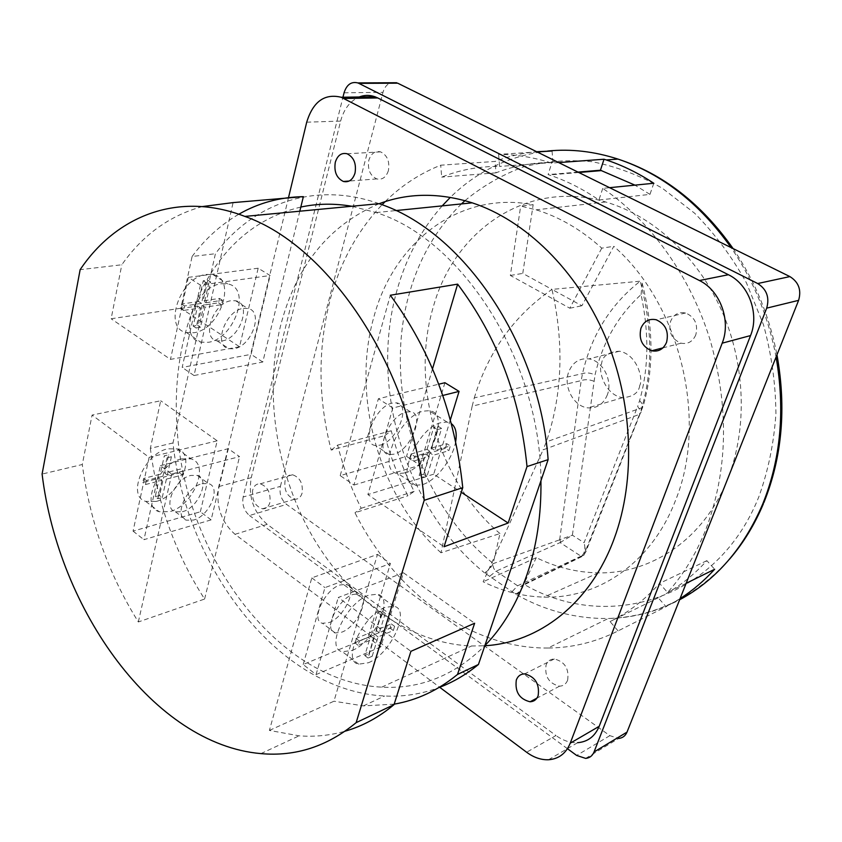 <?xml version="1.0" encoding="UTF-8"?>
<svg xmlns="http://www.w3.org/2000/svg" width="842" height="842" viewBox="0 0 842 842"><rect width="100%" height="100%" fill="white"/><g stroke="black" fill="none" stroke-linecap="round" stroke-linejoin="round"><path stroke-width="0.63" stroke-dasharray="4.21 3.16" d="M252.653 490.139C251.695 499.927 254.958 506.137 262.451 508.789C266.104 508.978 268.577 506.895 269.882 502.548C270.882 492.802 267.661 486.56 260.21 483.834C256.473 483.613 253.958 485.718 252.653 490.139M302.12 493.044C300.794 497.317 298.321 499.369 294.679 499.201C287.227 496.643 284.007 490.581 285.017 480.993C286.333 476.646 288.848 474.572 292.574 474.772C299.984 477.403 303.162 483.497 302.12 493.044M567.624 680.22C566.077 684.009 563.403 685.998 559.583 686.188C549.026 683.651 544.521 676.6 546.069 665.022C547.626 661.117 550.373 659.107 554.32 658.981C564.814 661.644 569.245 668.716 567.624 680.22M695.808 334.853C692.777 341.631 687.861 344.41 681.073 343.199C671.706 339.263 668.211 331.99 670.579 321.37C673.621 314.424 678.641 311.635 685.641 312.992C694.861 317.066 698.25 324.349 695.808 334.853M388.394 170.642C386.141 177.304 382.279 180.062 376.784 178.925C370.038 175.631 367.386 169.389 368.849 160.201C371.08 153.444 374.995 150.665 380.605 151.876C387.299 155.244 389.888 161.506 388.394 170.642M368.354 662.77C390.751 654.139 411.37 608.861 393.803 606.251L385.183 607.408C362.818 615.06 341.294 661.591 358.692 664.17L368.354 662.77M352.135 650.445C374.658 642.088 394.993 597.031 377.237 594.21L368.554 595.262C346.062 602.651 324.823 648.919 342.399 651.719L352.135 650.445M352.851 594.484L358.955 593.789C371.185 595.831 357.313 626.69 341.831 632.163L335.242 632.952C323.086 630.921 337.379 599.504 352.851 594.484M329.127 622.564C344.673 617.239 358.397 586.506 346.062 584.359L339.926 584.99C324.391 589.863 310.256 621.143 322.497 623.291L329.127 622.564M455.669 441.555C452.943 458.816 436.156 480.708 422.516 484.624L415.664 485.318C393.909 484.066 416.632 427.747 441.387 422.568L447.039 422.053L451.396 423.673M404.949 472.951C429.799 466.857 451.291 412.296 429.041 410.707L423.337 411.159C398.413 416.074 376.069 472.078 398.045 473.572L404.949 472.951M406.212 412.022L410.275 411.727C425.599 412.927 410.991 450.291 393.877 454.196L389.246 454.564C374.069 453.406 389.057 415.38 406.212 412.022M380.131 445.134C397.319 441.376 411.727 404.171 396.298 402.844L392.204 403.108C374.974 406.318 360.187 444.176 375.469 445.471L380.131 445.134M156.149 501.432C179.767 496.159 196.923 453.985 177.23 448.891L167.884 448.807C144.256 453.185 126.3 496.212 145.698 501.39L156.149 501.432M181.64 458.848L190.955 458.869C210.532 463.816 193.165 506.189 169.61 511.662L159.191 511.704C139.909 506.673 158.064 463.426 181.64 458.848M182.409 511.715C198.523 507.958 210.616 478.719 197.302 475.404L190.829 475.435C174.704 478.782 162.243 508.431 175.42 511.789L182.409 511.715M202.048 483.687L208.5 483.613C221.751 486.844 209.542 516.188 193.46 520.072L186.492 520.188C173.378 516.914 185.966 487.139 202.048 483.687M206.785 274.408L212.931 274.618C237.349 278.681 220.13 329.717 193.776 332.737L186.345 332.516C162.369 328.391 180.314 276.355 206.785 274.408M221.562 283.733L227.677 283.912C251.979 287.827 234.486 339.105 208.206 342.315L200.806 342.157C176.936 338.189 195.165 285.87 221.562 283.733M222.014 340.957C239.981 338.758 252.19 303.383 235.665 300.783L231.35 300.699C213.331 302.373 200.775 338.252 217.099 340.873L222.014 340.957M243.412 308.372L247.716 308.446C264.167 310.951 251.8 346.472 233.887 348.777L228.982 348.714C212.721 346.188 225.445 310.172 243.412 308.372M379.132 203.722C328.643 225.298 295.7 266.304 280.323 326.717C263.83 394.551 276.513 474.13 312.877 537.101C349.483 599.725 409.507 643.583 471.604 645.982L484.824 645.751M300.826 207.058C263.167 216.089 233.245 238.097 211.068 273.092C197.975 293.963 188.545 317.508 182.767 343.704C177.073 369.922 175.125 397.171 176.904 425.473L172.978 442.976C186.471 569.424 279.881 691.198 384.647 695.987C403.181 696.934 421.232 694.155 438.787 687.651M540.932 480.771C540.764 361.534 462.079 239.244 376.09 212.573L351.83 206.258M607.398 394.688C603.556 404.107 597.062 408.507 587.937 407.875C573.865 406.633 563.161 386.825 568.582 372.269C572.444 362.449 579.18 357.987 588.8 358.892C602.598 360.544 612.965 380.373 607.398 394.688M639.762 385.404C638.783 392.772 633.047 396.866 622.543 397.698C604.64 395.003 597.82 370.006 601.556 363.765C602.388 356.05 608.356 351.872 619.47 351.209C637.31 354.545 643.52 379.289 639.762 385.404M472.183 406.139L474.299 397.877L582.517 373.627C586.295 372.353 590.463 372.806 595.02 375.006C602.43 342.757 617.786 315.939 641.078 294.553C649.214 332.927 648.729 368.259 639.636 400.55L637.657 406.402L641.215 411.959L639.52 414.338L641.825 407.728C652.876 369.249 652.339 327.075 640.215 281.196C610.503 304.509 591.273 335.327 582.517 373.627L581.18 380.616L472.183 406.139L440.987 552.773L499.969 533.554L493.18 563.456C490.928 567.897 488.023 571.013 484.466 572.802L516.367 594.62C545.49 610.913 576.117 618.87 608.25 618.502C633.068 617.965 656.855 611.724 679.599 599.788M593.873 381.215C589.2 379.426 584.969 379.226 581.18 380.616L559.667 539.733L559.056 540.017L560.088 542.585L572.381 535.186L595.02 375.006M461.469 203.922C436.788 228.119 419.442 257.884 409.412 293.216C382.194 387.015 417.779 502.832 493.18 563.456L493.138 563.645C492.686 566.719 493.675 569.224 496.106 571.171L560.088 542.585L581.012 556.194L581.79 555.773C584.558 553.215 585.453 549.437 584.485 544.406L585.716 552.131L583.738 555.362L639.52 414.338L543.122 449.838L483.129 581.78C502.748 591.41 523.008 596.525 543.9 597.104C598.262 598.894 651.855 562.856 675.621 500.127C708.311 420.295 680.168 304.004 613.797 246.306L581.906 305.772L551.973 289.395C564.256 343.873 562.361 394.719 546.29 441.934L543.122 449.838M440.987 552.773C379.574 497.39 351.125 397.813 373.648 317.823C393.035 243.222 458.49 190.408 533.165 204.701L520.682 206.058L536.08 209.826C559.372 216.92 581.264 229.698 601.767 248.158L613.797 246.306M499.969 533.554C438.408 481.592 410.012 384.783 433.241 307.12C454.112 230.361 527.65 178.609 605.714 201.975C652.75 215.678 697.26 256.105 721.52 310.235C745.612 364.418 747.601 428.831 727.72 478.898C704.207 538.848 651.697 573.918 598.441 572.855C576.991 572.518 556.278 567.455 536.291 557.636L483.129 581.78M384.868 435.588L391.277 430.757C396.582 451.933 404.202 472.151 414.138 491.391L407.917 495.78C398.055 476.635 390.372 456.575 384.868 435.588L331.19 450.081C318.139 399.34 317.655 349.725 329.759 301.257C339.631 263.378 357.05 231.224 382.036 204.785M385.173 201.617C401.35 185.661 419.853 173.526 440.692 165.2L495.064 161.432C508.315 156.359 522.177 153.118 536.649 151.707M558.72 162.59L551.71 163.106C533.828 157.338 516.135 154.433 498.632 154.391L537.122 151.939M686.146 583.317L667.58 592.473C683.262 574.96 695.955 554.099 705.67 529.902C727.762 471.531 729.34 408.538 710.406 340.936C690.861 276.765 650.719 220.909 602.756 188.366L609.597 187.682M680.052 598.651L666.054 606.682L658.223 597.799C676.168 588.968 692.387 576.581 706.859 560.656L714.658 569.266M729.414 559.298C695.25 597.052 654.865 616.786 608.25 618.502L547.974 648.024C572.286 647.856 595.662 642.151 618.102 630.921L666.054 606.682M547.974 648.024C469.72 648.793 394.509 591.547 354.977 512.757L407.917 495.78M437.356 429.62L441.587 428.452L434.882 450.47L450.344 445.955L448.891 450.638L433.441 455.206L426.947 476.519L422.726 477.824L429.22 456.448L413.159 461.195L414.59 456.385L430.662 451.701L437.356 429.62L433.735 427.315L437.966 426.157L441.587 428.452M380.752 646.93L316.045 674.6L303.183 664.517L368.122 637.468L380.752 646.93L403.465 572.802L338.252 597.483L410.917 651.319M316.045 674.6L338.252 597.483M269.398 730.424L333.958 701.218L377.49 554.394L311.793 577.875L269.398 730.424L299.11 735.824C314.75 737.024 330.085 735.476 345.115 731.193M303.183 664.517L324.938 587.621L390.404 563.551L368.122 637.468M311.793 577.875L324.938 587.621M377.49 554.394L390.404 563.551M394.193 704.144L363.365 705.901L333.958 701.218M403.465 572.802L474.635 623.238M353.956 485.045L420.053 465.216L406.56 456.364L340.2 475.625L353.956 485.045L378.374 398.75L438.745 384.205M379.026 203.68C314.603 180.735 252.674 203.69 215.405 253.726L176.904 425.473C183.261 553.099 276.05 681.915 381.71 687.156C420.253 689.282 454.627 675.463 484.845 645.688M258.178 268.198L188.334 277.376L200.438 285.112L270.124 275.523L258.178 268.198L239.528 346.757L180.83 308.246L192.102 256.473L215.405 253.726M192.102 256.473C205.227 238.781 220.815 224.698 238.833 214.226M202.364 206.564C169.6 215.573 142.74 234.971 121.816 264.767L80.137 269.682M155.223 496.675L159.57 495.496L163.685 477.119L179.693 472.983L180.598 469.005L164.59 473.099L168.684 454.754L164.306 455.827L160.222 474.214L143.656 478.445L142.772 482.519L159.327 478.245L155.223 496.675L157.907 498.706L162.253 497.527L159.57 495.496M160.38 465.679L228.308 448.681L239.549 456.648L171.747 474.109L160.38 465.679L143.961 539.669L211.121 519.872L228.308 448.681M172.978 442.976L150.339 448.354L160.696 400.76L92.073 415.074L82.295 464.51L42.1 474.057M180.83 308.246L111.133 318.76L121.816 264.767M150.339 448.354C157.317 503.348 175.399 553.573 204.595 599.051L138.341 621.964C108.597 574.276 89.915 521.787 82.295 464.51M239.528 346.757L170.473 359.397L111.133 318.76M188.334 277.376L170.473 359.397M299.805 211.195L262.778 362.018L194.028 375.532L233.097 202.606M200.438 285.112L182.177 367.417L251.084 354.345L270.124 275.523M194.028 375.532L182.177 367.417M262.778 362.018L251.084 354.345M288.501 197.638L218.773 486.581C215.72 505.926 221.13 521.84 235.002 534.312L439.566 687.188M585.632 758.389L618.691 738.423L609.85 735.655L286.596 504.4C281.207 499.738 279.144 493.717 280.407 486.36L243.149 497.001L342.957 97.23M243.149 497.001C241.917 504.526 244.022 510.705 249.464 515.525L286.596 504.4M567.466 748.706L249.464 515.525M235.002 534.312L267.198 524.356L555.983 735.54L526.618 752.243M267.198 524.356C253.421 512.21 248.106 496.654 251.253 477.677L218.773 486.581M306.709 122.185L340.631 121.09L251.253 477.677M340.631 121.09C343.883 109.05 350.051 101.019 359.155 96.988M548.5 759.758L577.612 742.697C570.244 743.002 563.035 740.623 555.983 735.54M489.96 576.044L496.106 571.171L517.588 585.779L520.472 586.663L523.713 584.369L536.291 557.636M474.299 397.877C488.181 351.819 514.073 315.655 551.973 289.395L522.766 273.408L533.165 204.701M618.102 630.921L610.04 621.575C628.311 612.587 644.814 599.851 659.528 583.39L667.58 592.473M602.756 188.366L598.915 200.017C582.853 188.966 566.308 180.63 549.279 174.978L548.11 174.599L551.71 163.106M498.632 154.391L499.601 166.421C479.182 166.242 459.89 169.81 441.713 177.115L440.692 165.2M331.19 450.081L337.621 445.113C343.157 467.142 351.03 488.192 361.229 508.263L354.977 512.757M280.407 486.36L382.984 92.346C384.352 87.494 386.899 84.305 390.604 82.769M641.078 294.553L642.172 283.217L640.215 281.196L551.973 289.395M512.378 591.368L517.588 585.779L581.012 556.194L582.043 556.478L583.738 555.362L581.79 555.773M601.767 248.158L569.813 308.214L510.347 275.46L520.682 206.058M569.813 308.214L581.906 305.772M510.347 275.46L522.766 273.408M639.636 400.55L643.414 405.37L641.825 407.728L546.29 441.934M560.856 542.164L559.667 539.733L572.381 535.186L584.074 542.711L637.657 406.402M559.056 540.017L493.138 563.645L485.35 573.465M464.973 200.649C482.466 186.166 501.832 174.957 523.071 167.042C545.153 161.254 568.097 159.464 591.915 161.685C615.881 166.337 639.352 175.178 662.328 188.229L694.661 213.247C714.605 233.466 731.866 256.663 746.444 282.859L763.473 324.738C771.514 354.166 775.661 383.836 775.924 413.748C773.903 443.197 768.188 470.952 758.768 497.001C716.837 601.83 605.314 632.3 523.798 584.201C522.282 589.221 519.809 592.705 516.367 594.62M515.483 594.084C519.346 592.515 522.082 589.274 523.713 584.369L583.18 555.678M207.732 280.186L203.111 300.857L219.552 298.426L218.541 302.836L202.112 305.309L197.628 325.359L193.165 326.096L197.638 305.993L180.62 308.561L181.609 304.046L198.628 301.52L203.238 280.786L207.732 280.186L210.668 282.038L206.016 302.731L203.111 300.857M206.016 302.731L222.446 300.278L221.435 304.688L205.016 307.193L200.512 327.254L196.049 328.001L200.543 307.877L183.535 310.466L184.524 305.951L201.533 303.404L206.174 282.659L210.668 282.038M206.174 282.659L203.238 280.786M201.533 303.404L198.628 301.52M184.524 305.951L181.609 304.046M183.535 310.466L180.62 308.561M200.543 307.877L197.638 305.993M196.049 328.001L193.165 326.096M200.512 327.254L197.628 325.359M205.016 307.193L202.112 305.309M221.435 304.688L218.541 302.836M222.446 300.278L219.552 298.426M171.747 474.109L138.341 621.964M211.121 519.872L200.333 511.789L133.057 531.123L149.129 457.343L92.073 415.074M133.057 531.123L143.961 539.669M200.333 511.789L217.194 440.798L160.696 400.76M204.595 599.051L239.549 456.648M217.194 440.798L149.129 457.343M162.253 497.527L166.39 479.13L163.685 477.119M166.39 479.13L182.388 474.972L179.693 472.983M182.388 474.972L183.303 470.983L180.598 469.005M183.303 470.983L167.295 475.109L164.59 473.099M167.295 475.109L171.421 456.753L168.684 454.754M171.421 456.753L167.042 457.837L164.306 455.827M167.042 457.837L162.927 476.235L160.222 474.214M162.927 476.235L146.371 480.498L143.656 478.445M146.371 480.498L145.487 484.56L142.772 482.519M145.487 484.56L162.032 480.266L159.327 478.245M162.032 480.266L157.907 498.706M340.2 475.625L390.32 295.247M432.525 368.807L406.56 456.364M442.818 395.466L392.846 407.991L367.901 494.591L444.039 546.742M392.846 407.991L378.374 398.75M444.923 382.721L420.053 465.216M450.354 419.832L433.704 474.172L461.29 492.286M433.704 474.172L367.901 494.591M372.196 656.255L378.079 636.92L393.319 630.532L394.614 626.353L379.363 632.7L385.247 613.386L381.079 615.07L375.206 634.426L359.397 641.015L358.113 645.298L373.922 638.668L368.038 658.044L372.196 656.255L368.922 653.781L374.785 634.468L378.079 636.92M374.785 634.468L390.035 628.111L391.32 623.933L376.058 630.248L381.91 610.945L377.742 612.618L371.901 631.963L356.071 638.51L354.798 642.783L370.617 636.205L364.765 655.56L368.922 653.781M364.765 655.56L368.038 658.044M370.617 636.205L373.922 638.668M354.798 642.783L358.113 645.298M356.071 638.51L359.397 641.015M371.901 631.963L375.206 634.426M377.742 612.618L381.079 615.07M381.91 610.945L385.247 613.386M376.058 630.248L379.363 632.7M391.32 623.933L394.614 626.353M390.035 628.111L393.319 630.532M437.966 426.157L431.293 448.154L434.882 450.47M431.293 448.154L446.776 443.671L450.344 445.955M446.776 443.671L445.334 448.354L448.891 450.638M445.334 448.354L429.862 452.88L433.441 455.206M429.862 452.88L423.4 474.183L426.947 476.519M423.4 474.183L419.179 475.477L422.726 477.824M419.179 475.477L425.631 454.122L429.22 456.448M425.631 454.122L409.549 458.827L413.159 461.195M409.549 458.827L410.98 454.027L414.59 456.385M410.98 454.027L427.062 449.375L430.662 451.701M427.062 449.375L433.735 427.315M653.792 183.251L649.971 194.386L598.915 200.017M578.001 172.094L548.11 174.599M649.971 194.386L634.942 185.135M552.068 150.992L552.931 162.495C532.902 162.359 513.925 165.811 495.991 172.842L495.064 161.432M552.931 162.495L499.601 166.421M495.991 172.842L441.713 177.115M391.277 430.757L337.621 445.113M414.138 491.391L361.229 508.263M658.223 597.799L610.04 621.575M706.859 560.656L659.528 583.39M776.082 357.04C768.441 316.834 753.443 280.354 731.077 247.58M547.668 151.044C509.715 155.517 477.277 170.968 450.333 197.365M442.187 205.88C421.105 229.782 406.044 257.947 396.982 290.364C368.943 388.446 405.981 509.115 484.466 572.802M609.85 735.655L576.665 755.453M344.062 92.799L382.984 92.346M642.172 283.217C653.476 327.317 653.897 368.038 643.414 405.37L585.716 552.131L582.948 556.046L520.472 586.663M294.679 499.201L262.451 508.789M559.583 686.188L536.901 698.155M681.073 343.199L662.959 347.862M376.784 178.925L349.198 181.03M393.803 606.251L377.237 594.21M358.955 593.789L346.062 584.359M447.039 422.053L429.041 410.707M410.275 411.727L396.298 402.844M177.23 448.891L190.955 458.869M197.302 475.404L208.5 483.613M212.931 274.618L227.677 283.912M235.665 300.783L247.716 308.446M376.09 212.573L395.74 210.584M622.543 397.698L587.937 407.875M733.087 248.569C754.758 280.523 769.377 315.929 776.966 354.787M605.714 201.975L536.08 209.826M260.915 753.611L299.11 735.824M363.365 705.901L384.647 695.987M598.441 572.855L543.9 597.104M763.883 502.59L763.389 503.8M619.47 351.209L588.8 358.892M381.71 687.156L471.604 645.982M217.099 340.873L228.982 348.714M186.345 332.516L200.806 342.157M175.42 511.789L186.492 520.188M145.698 501.39L159.191 511.704M389.246 454.564L375.469 445.471M415.664 485.318L398.045 473.572M335.242 632.952L322.497 623.291M358.692 664.17L342.399 651.719M578.812 172.494L549.279 174.978M380.605 151.876L347.093 153.76M685.641 312.992L656.171 319.76M554.32 658.981L524.629 673.884M292.574 474.772L260.21 483.834"/><path stroke-width="1.26" d="M516.314 680.01C514.799 691.84 519.377 699.092 530.05 701.775C533.902 701.618 536.607 699.607 538.143 695.734C539.733 683.978 535.228 676.694 524.629 673.884C520.64 673.989 517.872 676.031 516.314 680.01M640.92 328.317C638.562 339.221 642.141 346.704 651.655 350.777C658.549 352.051 663.528 349.209 666.58 342.262C669.011 331.474 665.538 323.97 656.171 319.76C649.066 318.339 643.983 321.191 640.92 328.317M335.295 162.285C333.874 171.694 336.579 178.094 343.389 181.472C348.925 182.64 352.798 179.82 355.029 172.999C356.503 163.632 353.851 157.222 347.093 153.76C341.442 152.507 337.516 155.349 335.295 162.285M451.396 423.673C455.659 426.957 457.09 432.914 455.669 441.555M457.511 674.442L478.445 664.485L484.845 645.688C502.758 627.227 516.735 603.735 526.787 575.223C536.68 546.511 541.395 515.02 540.932 480.771L548.121 459.637C539.817 342.652 462.142 230.455 379.026 203.68L244.875 216.415C178.472 190.755 116.385 215.668 80.137 269.682L42.1 474.057C58.603 610.608 154.307 744.444 260.915 753.611C295.553 756.747 327.296 746.433 356.145 722.647L394.035 704.628L410.917 651.319L474.635 623.238L457.511 674.442C438.114 690.303 417.011 700.197 394.193 704.144M484.824 645.751C538.985 642.709 590.431 603.63 614.239 538.512C636.12 479.287 633.058 401.602 604.84 335.674C576.454 269.798 525.271 220.215 472.204 202.838C439.187 192.513 408.17 192.807 379.132 203.722M351.83 206.258C334.148 203.28 317.15 203.543 300.826 207.058M382.036 204.785L385.173 201.617M536.649 151.707L552.068 150.992L537.122 151.939M634.942 185.135L600.43 170.221L604.03 159.233L558.72 162.59M604.03 159.233L606.282 159.959C622.575 165.358 638.404 173.126 653.792 183.251L609.597 187.682M680.052 598.651C692.545 590.642 704.08 580.854 714.658 569.266L686.146 583.317M345.115 731.193C362.607 726.162 378.911 717.3 394.035 704.628M461.29 492.286L508.147 523.029L527.018 466.563C520.167 397.371 497.033 336.558 457.627 284.143L390.32 295.247C430.957 350.661 455.101 414.801 462.753 487.665L424.179 500.327C413.401 371.28 330.443 246.264 244.875 216.415M527.018 466.563L548.121 459.637M238.833 214.226C258.431 202.954 279.944 197.102 303.373 196.649L299.805 211.195M202.364 206.564L233.097 202.606L303.373 196.649M484.845 645.688L540.932 480.771M508.147 523.029L444.039 546.742L462.753 487.665M356.145 722.647L424.179 500.327M438.787 687.651C452.849 682.367 466.068 674.642 478.445 664.485M439.566 687.188L526.618 752.243C533.765 757.505 541.059 760.01 548.5 759.758C558.73 758.989 565.982 753.474 570.223 743.202L722.183 343.178C731.256 320.844 720.194 290.511 699.439 280.533L341.157 97.251C324.538 93.283 313.056 101.598 306.709 122.185L288.501 197.638M390.604 82.769L397.677 83.179L358.829 83.358L757.705 283.533L789.891 276.586C798.679 282.112 801.584 290.037 798.605 300.352L627.016 732.108C625.385 735.908 622.606 738.024 618.691 738.423M358.829 83.358L357.797 82.916C351.261 81.337 346.683 84.632 344.062 92.799L342.957 97.23M798.605 300.352L766.694 308.14L594.042 751.98C592.4 755.884 589.6 758.021 585.632 758.389L576.665 755.453L567.466 748.706M766.694 308.14C769.693 297.479 766.704 289.28 757.705 283.533M359.155 96.988C364.333 94.957 369.606 94.872 374.974 96.756L377.763 97.956L343.968 98.482M699.439 280.533L728.393 274.724L377.763 97.956M728.393 274.724C748.78 284.364 759.558 313.824 750.559 335.569L722.183 343.178M570.223 743.202L599.178 726.341L750.559 335.569M599.178 726.341C594.936 736.413 587.748 741.865 577.612 742.697M397.677 83.179L789.891 276.586M457.627 284.143L432.525 368.807M438.745 384.205L444.923 382.721L459.069 391.393L450.354 419.832M459.069 391.393L442.818 395.466M600.43 170.221L578.001 172.094M679.599 599.788C715.942 580.285 743.602 548.468 762.589 504.337C780.787 459.279 785.291 410.18 776.082 357.04M731.077 247.58C699.67 203.311 661.97 173.82 617.986 159.085C594.136 151.381 570.697 148.697 547.668 151.044M450.333 197.365L442.187 205.88M461.469 203.922L464.973 200.649M594.042 751.98L627.016 732.108M536.901 698.155L530.05 701.775M662.959 347.862L651.655 350.777M349.198 181.03L343.389 181.472M395.74 210.584L472.204 202.838M606.282 159.959L617.986 159.085C663.159 173.936 701.523 203.764 733.087 248.569M776.966 354.787C786.502 407.96 782.134 457.227 763.883 502.59M763.389 503.8C754.548 524.829 743.223 543.322 729.414 559.298M396.656 82.737L357.797 82.916M341.157 97.251L374.974 96.756M601.577 170.579L578.812 172.494"/></g></svg>
